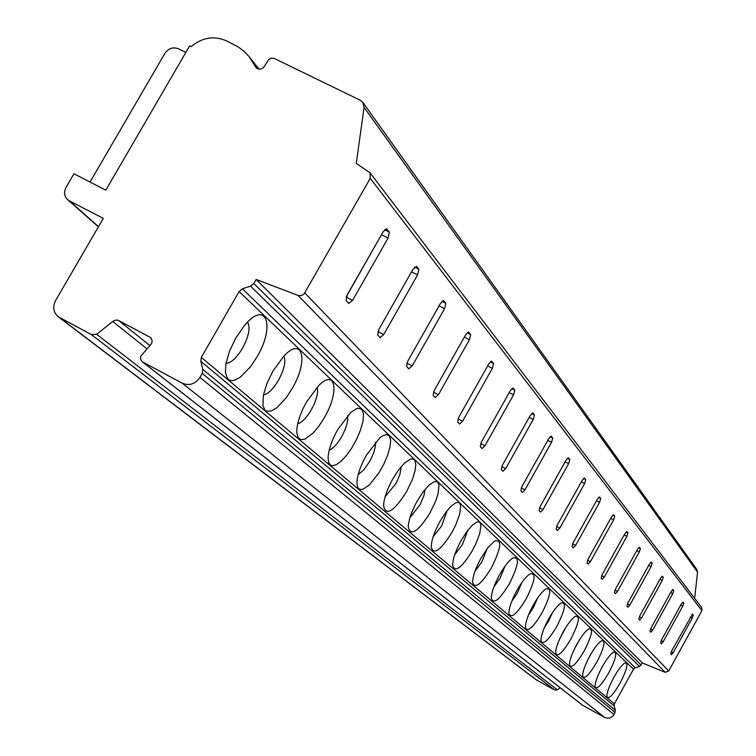 <?xml version="1.0" encoding="UTF-8"?>
<svg xmlns="http://www.w3.org/2000/svg" width="756" height="756" viewBox="0 0 756 756"><rect width="100%" height="100%" fill="white"/><g stroke="black" fill="none" stroke-linecap="round" stroke-linejoin="round"><path stroke-width="1.13" d="M98.507 226.63L69.259 200.737L103.288 218.389L55.623 300.491C52.485 306.908 53.336 312.313 58.174 316.698L536.098 679.748L554.535 689.935L557.38 689.85L560.101 687.733M69.259 200.737L67.52 199.546C64.175 196.106 63.693 192.033 66.065 187.318L73.946 173.776L105.802 190.172L189.614 45.936L191.088 46.655C202.126 37.554 213.721 35.532 225.855 40.607L237.79 46.645L244.424 51.616L249.13 56.653L255.934 67.549C258.892 70.072 261.718 69.675 264.42 66.358L268.663 59.554L271.243 58.203L274.031 58.325L360.291 100.274L362.861 102.429L364.08 107.39L697.552 572.16L694.641 598.383M185.844 52.419L178.407 48.762C172.992 46.787 168.484 48.346 164.865 53.44L90.03 182.054M364.08 107.39L356.256 163.438L370.024 172.803L701.71 607.644L701.918 610.631L668.71 671.016L665.176 672.282L642.411 662.974L639.548 666.471L635.21 667.784L633.49 669.192L614.373 703.874L614.165 705.953L615.393 710.3L614.004 714.543C611.585 718.068 608.438 719.003 604.573 717.368L582.621 705.291L142.213 361.727L140.607 359.298L140.701 356.265L151.682 343.498L152.145 340.502L150.482 337.497L118.692 320.525L116.556 319.986L113.494 320.922L96.617 334.284L91.363 334.596L58.174 316.698M362.861 102.429L696.824 569.448L697.552 572.16M370.024 172.803L370.26 178.321L304.129 293.838L301.833 295.454L298.601 295.653L256.114 279.446L253.789 283.5L250.557 286.127L242.392 288.82L239.104 291.551L201.323 357.399L200.803 361.302L202.806 369.372L202.221 373.417L199.943 377.395C195.209 384.124 189.293 386.051 182.196 383.188L142.213 361.727M661.415 643.762L663.229 641.674L682.762 606.199L683.774 603.175L682.933 602.154L681.203 604.242L661.576 639.86L660.593 642.865L661.415 643.762M650.831 632.243L652.702 630.107L672.764 593.706L673.794 590.597L672.906 589.519L671.12 591.646L650.963 628.198L649.962 631.288L650.831 632.243M639.661 620.09L641.598 617.917L662.228 580.542L663.267 577.329L662.332 576.195L660.489 578.368L639.765 615.904L638.744 619.088L639.661 620.09M627.877 607.257L629.871 605.036L651.096 566.641L652.154 563.324L651.162 562.114L649.262 564.345L627.943 602.91L626.904 606.199L627.877 607.257M615.403 593.687L617.482 591.419L639.33 551.937L640.408 548.516L639.349 547.231L637.384 549.508L615.431 589.17L614.373 592.562L615.403 593.687M602.192 579.313L604.346 576.998L626.866 536.363L627.952 532.819L626.932 531.525L624.796 533.793L602.173 574.607L601.105 578.123L602.267 579.361M588.177 564.052L590.408 561.689L613.636 519.845L614.751 516.178L613.56 514.732L611.443 517.104L588.102 559.157L587.015 562.795L588.177 564.052M573.275 547.835L575.6 545.416L599.584 502.286L600.708 498.478L599.432 496.938L597.249 499.376L573.142 542.723L572.037 546.493L573.275 547.835M557.399 530.561L559.827 528.085L584.605 483.585L585.758 479.635L584.397 477.99L582.12 480.476L557.2 525.212L556.085 529.134L557.503 530.627M540.455 512.124L542.988 509.591L568.635 463.626L569.807 459.525L568.332 457.758L565.979 460.31L540.19 506.52L539.047 510.593L540.455 512.124M522.33 492.402L524.985 489.812L551.549 442.288L552.74 438.007L551.152 436.117L548.705 438.735L521.98 486.524L520.827 490.767L522.33 492.402M502.901 471.253L505.679 468.607L533.235 419.41L534.445 414.95L532.734 412.918L530.183 415.602L502.457 465.072L501.285 469.495L502.901 471.253M482.016 448.525L484.927 445.823L513.551 394.83L514.779 390.162L512.927 387.97L510.272 390.72L481.459 442.014L480.277 446.635L482.016 448.525M459.506 424.031L462.568 421.253L492.345 368.342L493.592 363.456L491.57 361.075L488.801 363.91L458.826 417.151L457.626 421.99L459.506 424.031M435.163 397.543L438.404 394.708L469.429 339.709L470.686 334.596L468.484 332.007L465.592 334.917L434.35 390.266L433.131 395.331L435.163 397.543M408.779 368.834L412.2 365.932L444.585 308.684L445.86 303.298L443.441 300.482L440.417 303.468L407.796 361.094L406.577 366.433L408.779 368.834M380.07 337.582L383.689 334.615L417.567 274.929L418.852 269.259L416.594 266.405L413.022 269.249L378.898 329.351L377.66 334.965L380.4 337.771M348.714 303.458L352.561 300.425L388.064 238.074L389.359 232.083L386.382 228.69L383.094 231.865L347.316 294.66L346.078 300.595L348.714 303.458M671.47 654.705L673.227 652.655L692.26 618.058L693.252 615.119L692.458 614.155L671.659 650.935L670.685 653.845L671.47 654.705M346.418 296.522L382.47 232.961M256.114 279.446L642.411 662.974M250.557 286.127L639.548 666.471M242.392 288.82L635.21 667.784M239.104 291.551L633.49 669.192M201.323 357.399L614.373 703.874M602.173 666.915C606.624 659.062 610.404 654.138 613.503 652.144C617.614 651.644 616.045 658.552 608.788 672.84C601.417 685.314 596.862 689.897 595.114 686.609C594.972 682.555 597.325 675.996 602.173 666.915M589.869 655.877C594.377 647.93 598.242 642.921 601.464 640.833C605.887 640.209 604.346 647.306 596.843 662.124C589.207 674.985 584.482 679.644 582.668 676.081C582.536 671.857 584.936 665.119 589.869 655.877M576.894 644.225C581.449 636.202 585.409 631.09 588.754 628.897C593.517 628.132 592.024 635.437 584.246 650.831C576.337 664.118 571.432 668.824 569.552 664.968C569.41 660.555 571.857 653.638 576.894 644.225M563.173 631.922C567.784 623.813 571.829 618.606 575.307 616.31C580.457 615.365 579.011 622.897 570.95 638.896C562.729 652.636 557.644 657.408 555.688 653.212C555.547 648.591 558.051 641.494 563.173 631.922M548.658 618.899C553.316 610.716 557.455 605.414 561.056 602.995C566.641 601.852 565.252 609.61 556.888 626.28C548.336 640.512 543.044 645.34 541.012 640.767C540.89 635.928 543.432 628.642 548.658 618.899M533.273 605.093C537.97 596.843 542.194 591.447 545.936 588.896C552.003 587.516 550.689 595.52 541.995 612.927C533.084 627.678 527.575 632.555 525.458 627.556C525.344 622.481 527.953 614.997 533.273 605.093M516.924 590.427C521.659 582.129 525.968 576.639 529.852 573.955C536.467 572.283 535.248 580.542 526.204 598.752C516.887 614.07 511.141 618.994 508.949 613.513C508.854 608.183 511.51 600.491 516.924 590.427M499.536 574.834C504.29 566.499 508.684 560.914 512.71 558.079C519.948 556.057 518.843 564.6 509.412 583.689C499.659 599.621 493.649 604.583 491.381 598.544C491.315 592.95 494.027 585.049 499.536 574.834M480.996 558.202L487.922 547.675L494.396 541.192C502.343 538.754 501.389 547.571 491.532 567.643C481.298 584.256 475.004 589.226 472.661 582.564C472.623 576.677 475.401 568.559 480.996 558.202M461.198 540.427L467.142 531.194L472.094 525.448L476.478 522.207L479.153 521.886L480.069 522.566L480.948 525.477L479.843 533.169L476.072 543.366L472.453 550.529C461.68 567.879 455.084 572.859 452.664 565.45C452.674 559.26 455.518 550.926 461.198 540.427M439.992 521.404L445.945 512.171L450.954 506.34L455.575 502.834L458.561 502.324L459.61 502.957L460.706 505.925L459.724 513.957L455.849 524.683L452.041 532.224C440.663 550.396 433.736 555.348 431.26 547.07C431.326 540.559 434.237 532.007 439.992 521.404M417.227 500.982L423.152 491.816L429.143 484.993L434.88 481.402L437.63 481.922L438.981 484.917L438.159 493.309L435.815 500.68L430.173 512.606C418.106 531.685 410.81 536.58 408.287 527.282C408.429 520.43 411.415 511.661 417.227 500.982M392.733 479.011L398.573 469.958L404.564 463.078L410.773 458.977L413.929 459.289L414.959 460.461L415.809 464.713L414.987 471.073L412.606 478.869L406.671 491.523C393.819 511.623 386.118 516.414 383.575 505.877C383.821 498.686 386.874 489.727 392.733 479.011M366.301 455.301L379.795 437.856L382.338 435.995L386.647 434.473L389.529 435.995L390.691 440.351L390.02 447.042L387.611 455.329L383.727 464.335L379.077 472.623L369.363 484.927L362.852 489.34L359.591 489.415L357.56 487.129L356.917 482.659C357.305 475.108 360.432 465.989 366.301 455.301M337.686 429.625L350.718 412.549L356.189 408.854L358.495 408.231L361.935 409.487L363.504 413.919L363.041 420.969L360.621 429.824L356.53 439.472L351.568 448.308L346.38 455.575L341.136 461.207L336.297 464.704L332.29 465.734L330.722 465.271L328.633 462.455L328.095 457.314C328.662 449.423 331.856 440.2 337.686 429.625M306.615 401.757L318.834 385.428C335.9 368.257 339.491 392.062 324.343 417.652L318.966 426.015L313.267 432.876L305.235 438.981L300.954 439.69L298.044 437.554L296.796 432.753L296.834 429.474C297.637 421.309 300.897 412.067 306.615 401.757M272.755 371.376L283.594 356.435C302.854 335.314 308.854 360.584 292.081 388.716L286.25 397.694L276.942 407.664L271.281 411.009L266.717 411.236L264.997 410.158L262.927 405.717L263.409 395.18L266.915 383.547L272.755 371.376M235.711 338.14L244.282 325.77C266.046 299.036 275.789 325.628 256.879 357.125L250.434 366.877L240.143 377.339L233.935 380.429L231.298 380.627L229.068 379.909L227.31 378.293L225.43 372.519L225.893 363.938L229.437 351.351L235.711 338.14M613.853 677.385C618.238 669.627 621.933 664.798 624.919 662.889C628.756 662.502 627.159 669.211 620.137 683.018C613.012 695.123 608.599 699.64 606.917 696.588C606.775 692.713 609.09 686.306 613.853 677.385M601.946 667.331L601.37 668.398M591.305 653.382L587.535 660.366M579.181 640.323L573.795 650.33M566.178 626.894L559.468 639.368M552.305 612.889L548.506 621.243L544.414 627.556M537.525 598.176L533.339 607.701L528.538 614.902M521.782 582.668L517.246 593.337L511.736 601.36M504.98 566.263L500.132 578.075L493.904 586.883M487.025 548.847L481.912 561.812L474.948 571.366M467.813 530.315L462.464 544.462L454.725 554.734M447.212 510.536L441.665 525.892L433.112 536.873M425.061 489.368L423.927 495.605L420.071 504.696L409.95 517.652M401.2 466.65L399.858 474.607L396.172 483.188L385.05 496.919M375.411 442.203C375.912 447.004 373.965 453.458 369.571 461.566L363.768 469.911L358.212 474.503M347.467 415.8C348.412 420.761 346.475 427.716 341.655 436.666C337.28 444.112 333.131 448.629 329.2 450.198M317.085 387.195C318.578 392.298 316.688 399.782 311.396 409.657C306.549 417.841 301.994 422.538 297.732 423.747M283.925 356.095C286.099 361.311 284.275 369.372 278.473 380.277C273.096 389.255 268.096 394.122 263.466 394.878M247.59 322.15C250.595 327.433 248.904 336.118 242.525 348.204C236.552 358.06 231.052 363.069 226.016 363.239M200.803 361.302L614.165 705.953M112.757 321.508L147.004 348.847M96.617 334.284L557.38 689.85M91.363 334.596L554.535 689.935M701.918 610.631L370.26 178.321M304.781 292.922L668.71 671.016M673.227 652.655L671.309 651.625M693.252 615.119L691.976 614.448M692.26 618.058L690.322 617.028M663.229 641.674L661.207 640.587M683.774 603.175L682.422 602.466M682.762 606.199L680.721 605.112M652.702 630.107L650.566 628.973M673.794 590.597L672.367 589.841M672.764 593.706L670.61 592.572M641.598 617.917L639.349 616.716M663.267 577.329L661.755 576.535M662.228 580.542L659.95 579.342M629.871 605.036L627.499 603.77M652.154 563.324L650.547 562.483M651.096 566.641L648.686 565.375M617.482 591.419L614.959 590.077M640.408 548.516L638.697 547.618M639.33 551.937L636.779 550.595M604.346 576.998L601.682 575.581M627.952 532.819L626.138 531.874M626.866 536.363L624.154 534.946M590.408 561.689L587.582 560.187M614.751 516.178L612.814 515.167M613.636 519.845L610.763 518.342M575.6 545.416L572.585 543.829M600.708 498.478L598.639 497.401M599.584 502.286L596.512 500.689M559.827 528.085L556.614 526.393M585.758 479.635L583.538 478.482M584.605 483.585L581.345 481.884M542.988 509.591L539.557 507.786M569.807 459.525L567.416 458.287M568.635 463.626L565.138 461.812M524.985 489.812L521.309 487.885M552.74 438.007L550.17 436.685M551.549 442.288L547.798 440.351M505.679 468.607L501.738 466.546M534.445 414.95L531.666 413.523M533.235 419.41L529.209 417.331M484.927 445.823L480.693 443.602M514.779 390.162L511.774 388.622M513.551 394.83L509.213 392.6M462.568 421.253L458.004 418.881M493.592 363.456L490.323 361.784M492.345 368.342L487.658 365.942M438.404 394.708L433.462 392.147M470.686 334.596L467.132 332.782M469.429 339.709L464.345 337.119M412.2 365.932L406.841 363.154M445.86 303.298L441.967 301.323M444.585 308.684L439.056 305.878M383.689 334.615L377.858 331.61M418.852 269.259L414.581 267.095M417.567 274.929L411.529 271.876M352.561 300.425L346.191 297.155M386.883 228.964L386.354 228.69M389.359 232.083L384.643 229.72M388.064 238.074L381.582 234.814M258.24 69.051L253.08 62.559M256.426 68.068L255.537 66.953M298.091 295.483L665.176 672.282M253.789 283.5L641.239 665.119M202.806 369.372L615.393 710.3M202.221 373.417L615.148 712.454M199.943 377.395L614.004 714.543M182.196 383.188L604.573 717.368M142.865 362.152L582.98 705.537M149.745 337.015L151.106 338.121M118.692 320.525L150.009 345.709M59.639 317.633L536.921 680.287M67.52 199.546L98.374 226.847M249.13 56.653L259.11 69.212"/></g></svg>
